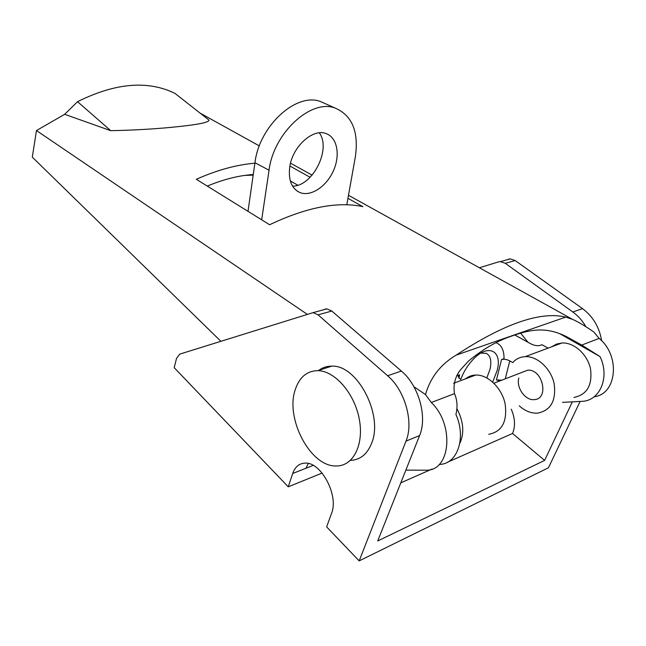 <?xml version="1.0" encoding="UTF-8"?>
<svg xmlns="http://www.w3.org/2000/svg" width="646" height="646" viewBox="0 0 646 646"><rect width="100%" height="100%" fill="white"/><g stroke="black" fill="none" stroke-linecap="round" stroke-linejoin="round"><path stroke-width="0.97" d="M290.329 180.953L297.782 185.2M289.909 166.038L310.12 177.287M347.944 198.338L362.85 206.639C337.43 201.261 306.357 207.293 269.616 224.751L196.319 179.281C217.145 170.043 236.662 164.69 254.887 163.22M253.272 174.533C238.923 175.454 223.597 179.305 207.293 186.088M520.547 333.061L528.048 342.323M244.818 175.397L253.184 175.123M110.732 130.67C135.805 130.193 159.118 128.764 180.67 126.366C199.59 124.298 209.038 122.223 209.021 120.124L174.969 93.395C147.821 80.112 115.343 82.874 77.544 101.688L64.665 114.31L110.732 130.67L77.544 101.688M307.052 314.174L36.475 130.557L64.665 114.31M413.892 386.671L425.496 394.545C430.349 377.563 440.58 364.417 456.181 355.114C503.928 323.727 540.452 311.049 565.743 317.097L456.181 355.114M594.134 396.765C616.962 394.197 620.612 355.647 599.149 338.415L593.658 331.874C584.808 325.778 577.758 321.603 572.501 319.334L565.743 317.097M599.149 338.415L581.747 345.061L566.138 336.437C544.901 326.222 529.89 329.282 507.409 337.592C494.432 342.501 481.448 350.334 468.471 361.09L460.073 370.295C454.945 377.417 453.088 385.202 454.501 393.64L431.31 402.498L425.496 394.545M439.223 464.409C457.271 464.498 466.59 438.036 455.915 414.441C457.748 407.004 457.279 400.068 454.501 393.64M431.31 402.498C454.736 424.713 450.617 471.16 426.029 470.199L405.858 470.127M581.747 345.061L600.029 356.6C609.969 376.804 600.247 400.496 582.442 401.319L562.513 402.369M559.46 333.514L600.029 356.6M36.475 130.557L32.3 157.131L220.827 341.233M359.176 560.889L406.003 441.105C413.989 422.201 404.921 390.224 387.624 375.762L318.042 314.828L313.108 312.624L179.766 354.113L176.544 358.328L174.194 367.679L288.253 486.809L292.695 473.502C295.012 466.929 299.066 463.473 304.847 463.134C320.763 461.389 339.118 495.393 331.519 513.457L326.626 526.886L359.176 560.889L548.438 467.777L580.124 401.457M406.003 441.105L419.585 435.574L377.708 540.968L544.626 460.396L572.348 401.86M511.228 409.176C515.104 418.051 515.54 426.158 512.544 433.482L447.403 462.261M432.15 469.004L400.803 482.845M585.97 326.811C582.482 320.755 578.105 315.813 572.841 311.986L505.277 263.293L500.375 261.622L498.462 261.913L479.38 267.767M601.636 340.773C599.399 327.247 593.036 316.532 582.555 308.643L515.185 260.564L510.292 258.917L508.378 259.216M308.303 463.489L305.946 468.253L313.181 465.386M288.253 486.809L322.136 473.074M350.536 460.388C360.185 459.928 367.203 454.251 371.587 443.35C383.732 414.837 357.036 364.53 331.729 366.161C326.933 366.112 322.661 367.485 318.898 370.279M419.585 435.574C427.62 416.84 418.624 385.258 401.352 371.038L331.81 311.041L326.868 308.877L324.97 309.127M512.544 433.482L544.626 460.396M295.384 389.272C299.542 377.094 306.995 370.893 317.751 370.642C334.515 370.715 354.121 392.703 359.128 418.366C364.368 444.028 353.524 465.952 336.776 465.952C310.637 467.607 284.773 418.22 295.384 389.272M548.123 348.121L541.986 344.738L540.29 345.36C537.48 346.078 534.299 345.57 530.737 343.817L514.676 334.894M501.797 380.179L496.427 380.05L501.522 359.564C504.009 358.91 506.771 359.354 509.791 360.888L512.754 362.6C516.049 358.893 520.2 356.915 525.206 356.649C537.262 356.011 550.893 368.47 554.139 383.603C556.359 400.649 550.852 410.501 537.609 413.141C531.141 413.456 525.02 411.017 519.247 405.825M460.34 379.218L458.2 376.747L459.645 374.898L456.593 375.689M501.522 359.564L504.025 358.643C504.114 350.536 501.692 345.327 496.75 343.026L495.958 342.735M465.54 378.839C468.471 376.432 471.887 375.165 475.779 375.035C487.892 374.559 501.716 387.818 505.115 403.702C507.49 421.572 502.031 431.77 488.739 434.282M459.79 443.487C464.555 432.965 463.553 421.281 456.803 408.442M573.914 397.443C587.069 394.722 592.6 385.137 590.484 368.696C587.351 354.129 573.906 342.243 561.923 342.986L556.481 344.1L551.732 346.781M518.827 377.991C515.992 387.455 525.174 400.609 534.097 399.624C549.528 399.422 542.769 368.68 527.637 370.206L522.267 372.274M460.735 379.46C463.739 371.466 468.116 364.538 473.881 358.667C488.764 343.284 502.523 351.19 497.129 370.538L492.696 382.061M498.639 379.711L497.67 381.778M456.932 375.899L458.474 372.572M480.874 353.12L486.252 353.338C490.597 355.663 491.84 361.009 489.983 369.383L486.842 377.91M247.999 211.339L254.96 162.744C259.24 125.728 296.603 91.95 320.715 101.632L325.705 103.853M261.67 219.826L269.051 170.205C273.589 132.81 311.235 98.475 335.274 108.116C352.28 115.577 358.95 131.921 355.308 157.139L346.781 204.822M319.302 132.834C331.511 149.04 312.729 186.355 292.565 186.161M289.731 167.072C292.372 146.682 312.914 128.07 326.101 133.609C337.349 137.485 340.523 155.25 333.336 170.972C326.327 186.759 310.589 197.062 299.744 192.484C291.564 188.479 288.229 180.008 289.731 167.072M572.841 311.986L582.555 308.643M292.695 473.502L305.946 468.253M505.277 263.293L515.185 260.564M318.042 314.828L331.81 311.041M387.624 375.762L401.352 371.038M458.902 378.072L459.645 374.898M505.269 378.839L509.791 360.888M269.051 170.205L254.96 162.744M493.932 383.215L527.637 370.206M572.501 319.334L348.493 195.286M312.115 175.139L290.53 163.188M259.329 145.907L200.042 113.082M510.292 258.917L500.375 261.622M326.868 308.877L313.108 312.624M331.729 366.161L317.751 370.642M475.779 375.035L453.613 383.28M561.923 342.986L525.206 356.649M496.104 342.655L496.75 343.026M320.715 101.632L335.274 108.116M297.281 191.168L299.744 192.484"/></g></svg>
